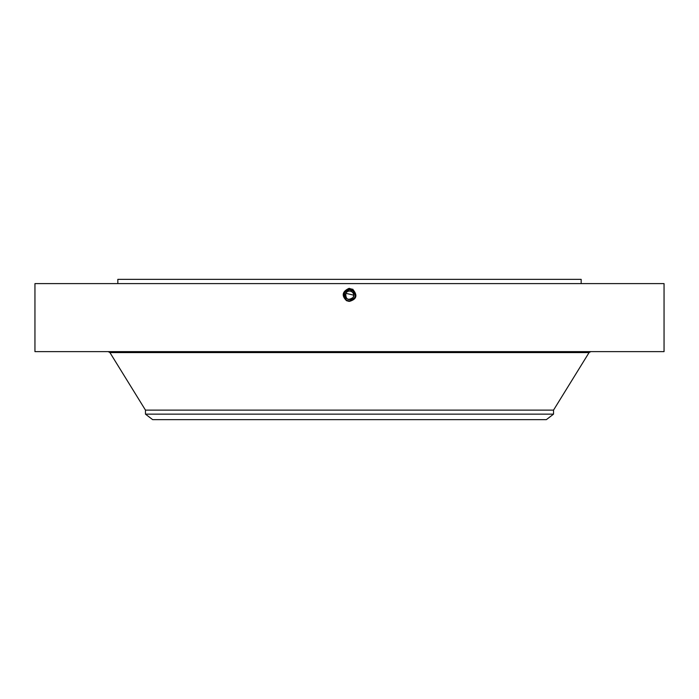 <?xml version="1.0" encoding="UTF-8"?>
<svg xmlns="http://www.w3.org/2000/svg" width="699" height="699" viewBox="0 0 699 699"><rect width="100%" height="100%" fill="white"/><g stroke="black" fill="none" stroke-linecap="round" stroke-linejoin="round"><path stroke-width="1.05" d="M34.95 351.623L664.05 351.623L664.05 283.611L34.95 283.611L34.95 351.623M348.233 300.911L346.756 300.36L344.493 298.097A5.714 5.714 0 0 0 344.939 298.788L346.756 300.36A5.714 5.714 0 0 1 344.939 298.788L346.765 300.36L349.5 301.059C355.843 298.91 356.761 295.327 352.252 290.312L349.5 289.613C343.13 291.771 342.213 295.362 346.739 300.395L349.5 301.103C355.887 298.936 356.813 295.327 352.27 290.277L349.5 289.569C343.087 291.745 342.161 295.362 346.721 300.43L349.5 301.138C355.931 298.962 356.857 295.327 352.287 290.251L349.5 289.535C343.034 291.763 342.099 295.406 346.704 300.456L349.5 301.138C355.931 298.954 356.866 295.327 352.287 290.251L349.5 289.535C343.034 291.763 342.099 295.406 346.704 300.465L349.5 301.182C355.983 298.945 356.918 295.293 352.305 290.216L349.5 289.5C342.991 291.736 342.056 295.406 346.687 300.491L349.5 301.182C355.983 298.945 356.918 295.284 352.305 290.216L349.5 289.5C342.991 291.736 342.056 295.406 346.687 300.491L349.5 301.217C356.027 298.962 356.971 295.284 352.322 290.181L349.5 289.456C342.947 291.71 342.003 295.406 346.669 300.526L349.5 301.33C356.114 299.015 357.067 295.284 352.357 290.111L349.5 289.421C342.903 291.693 341.96 295.406 346.652 300.561L349.5 301.295C356.114 299.015 357.067 295.284 352.357 290.111L349.5 289.421C342.912 291.693 341.96 295.406 346.652 300.561L349.5 301.295C356.158 299.041 357.11 295.284 352.375 290.085L349.5 289.342C342.825 291.64 341.863 295.406 346.617 300.631L349.5 301.33C356.158 299.032 357.119 295.284 352.375 290.085L349.5 289.342C342.825 291.64 341.863 295.406 346.617 300.631L349.5 301.365L346.573 300.71C341.418 295.677 342.222 291.57 348.967 288.399L352.777 289.36C357.801 295.258 356.717 299.259 349.5 301.365L346.617 300.631L348.574 301.295M117.834 283.611L117.834 279.364L581.166 279.364L581.166 283.611M553.529 410.121L553.529 414.14L145.471 414.14L145.471 410.121L553.529 410.121L589.065 352.593L590.804 351.623M348.434 300.954A5.714 5.714 0 0 0 349.5 301.059L349.5 301.103C355.887 298.936 356.813 295.327 352.27 290.286L349.5 289.569C343.087 291.745 342.161 295.362 346.721 300.43L349.5 301.059C355.852 298.91 356.761 295.327 352.252 290.312L349.5 289.613C343.13 291.771 342.213 295.362 346.739 300.395L349.5 301.252C356.071 298.989 357.014 295.293 352.34 290.146L349.5 289.377C342.868 291.666 341.907 295.406 346.634 300.596L349.5 301.217C356.027 298.971 356.971 295.293 352.322 290.181L349.5 289.456C342.947 291.719 342.003 295.406 346.669 300.526L349.5 301.252C356.071 298.989 357.014 295.284 352.34 290.146L349.5 289.386C342.868 291.666 341.907 295.406 346.634 300.596L346.573 300.71M345.254 295.389L345.28 295.834M353.746 295.205L353.231 297.381A4.246 4.246 0 0 1 347.464 299.076L347.578 299.137M353.746 295.301L353.72 294.856M353.231 297.381A4.246 4.246 0 0 1 347.464 299.076A4.246 4.246 0 0 1 345.769 293.309A4.246 4.246 0 0 1 351.536 291.614A4.246 4.246 0 0 1 353.231 297.381C348.111 300.841 345.629 299.478 345.769 293.309L353.746 295.161M553.529 414.14L546.373 419.636L152.627 419.636L145.471 414.14M353.362 291.142L349.5 289.631A5.714 5.714 0 0 1 350.566 289.736L352.235 290.33A5.714 5.714 0 0 1 353.257 291.046M353.406 291.177A5.714 5.714 0 0 1 354.498 292.575M354.882 293.423A5.714 5.714 0 0 1 354.515 298.089C355.887 294.917 355.127 292.331 352.235 290.33L349.5 289.631L344.485 292.61A5.714 5.714 0 0 0 344.118 297.267M354.603 297.923L355.013 296.848M347.945 300.841L346.512 300.212L347.945 300.841M355.092 296.498L355.092 294.2M352.611 290.557L352.838 289.229M353.432 291.203L352.27 290.347L353.432 291.203M352.226 290.33L350.688 289.762L352.226 290.33M355.153 294.541L353.877 291.675M354.515 298.089L349.5 301.059L354.515 298.089C355.887 294.917 355.127 292.331 352.235 290.33M345.271 299.181L346.66 300.299M352.768 289.369L352.305 290.216M349.5 288.372L349.5 289.631L344.485 292.61L349.5 289.631L344.485 292.61L344.493 298.097M355.136 294.393L353.982 291.806M353.423 291.195L352.978 290.819M344.939 298.788L344.135 297.293M343.891 296.428L343.794 295.057M145.471 410.121L109.935 352.593L589.065 352.593M352.322 290.181L352.785 289.334M109.935 352.593L108.196 351.623M545.028 352.593L545.028 351.623"/></g></svg>
